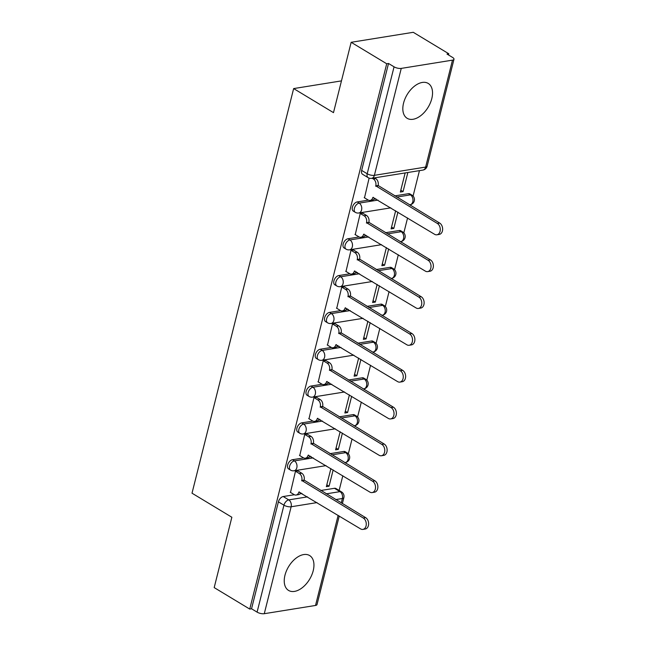 <?xml version="1.0" encoding="UTF-8"?>
<svg xmlns="http://www.w3.org/2000/svg" width="646" height="646" viewBox="0 0 646 646"><rect width="100%" height="100%" fill="white"/><g stroke="black" fill="none" stroke-linecap="round" stroke-linejoin="round"><path stroke-width="0.97" d="M313.213 570.717A20.373 12.25 121.1 0 0 309.62 555.544A20.373 12.25 121.1 0 0 284.967 575.263A20.373 12.25 121.1 0 0 288.56 590.428A20.373 12.25 121.1 0 0 313.213 570.717M431.803 98.588A20.373 12.25 121.1 0 0 428.209 83.423A20.373 12.25 121.1 0 0 403.556 103.134A20.373 12.25 121.1 0 0 407.15 118.299A20.373 12.25 121.1 0 0 431.803 98.588M303.62 457.917L292.468 459.718A5.225 3.141 121.1 0 0 287.656 465.015A5.225 3.141 121.1 0 0 288.576 468.907L290.547 470.094A5.225 3.141 -58.9 0 1 289.626 466.202A5.225 3.141 -58.9 0 1 294.431 460.897L313.205 457.877M312.874 421.095L301.714 422.888A5.225 3.141 121.1 0 0 296.91 428.193A5.225 3.141 121.1 0 0 297.83 432.077L299.792 433.264A5.225 3.141 -58.9 0 1 298.872 429.38A5.225 3.141 -58.9 0 1 303.685 424.075L322.459 421.055M322.12 384.265L310.968 386.066A5.225 3.141 121.1 0 0 306.156 391.363A5.225 3.141 121.1 0 0 307.076 395.255L309.046 396.442A5.225 3.141 -58.9 0 1 308.126 392.55A5.225 3.141 -58.9 0 1 312.93 387.253L331.713 384.225M331.374 347.443L320.214 349.236A5.225 3.141 121.1 0 0 315.41 354.541A5.225 3.141 121.1 0 0 316.33 358.433L318.292 359.612A5.225 3.141 -58.9 0 1 317.372 355.728A5.225 3.141 -58.9 0 1 322.184 350.423L340.959 347.403M340.62 310.613L329.468 312.414A5.225 3.141 121.1 0 0 324.655 317.711A5.225 3.141 121.1 0 0 325.576 321.603L327.546 322.79A5.225 3.141 -58.9 0 1 326.626 318.898A5.225 3.141 -58.9 0 1 331.43 313.601L350.213 310.573M349.874 273.791L338.714 275.584A5.225 3.141 121.1 0 0 333.909 280.889A5.225 3.141 121.1 0 0 334.83 284.781L336.792 285.968A5.225 3.141 -58.9 0 1 335.872 282.076A5.225 3.141 -58.9 0 1 340.684 276.771L359.459 273.751M359.119 236.961L347.968 238.762A5.225 3.141 121.1 0 0 343.155 244.067A5.225 3.141 121.1 0 0 344.076 247.951L346.046 249.138A5.225 3.141 -58.9 0 1 345.125 245.246A5.225 3.141 -58.9 0 1 349.93 239.949L368.713 236.92M368.373 200.139L357.214 201.932A5.225 3.141 121.1 0 0 352.409 207.237A5.225 3.141 121.1 0 0 353.33 211.129L355.292 212.316A5.225 3.141 -58.9 0 1 354.371 208.424A5.225 3.141 -58.9 0 1 359.184 203.119L377.958 200.099M339.126 490.451L342.816 475.755M345.933 463.335L346.191 462.31M348.323 453.831L352.062 438.933M355.187 426.505L355.445 425.488M357.569 417.009L361.316 402.103M364.433 389.683L364.691 388.658M366.823 380.179L370.562 365.281M373.687 352.861L373.945 351.836M376.077 343.357L379.816 328.451M382.933 316.031L383.191 315.006M385.323 306.527L389.07 291.629M392.187 279.209L392.445 278.184M394.577 269.705L398.316 254.799M401.432 242.379L401.691 241.354M403.823 232.875L407.569 217.977M410.686 205.557L410.945 204.532M413.077 196.053L419.456 170.633M448.51 54.975L448.808 53.771L447 54.062L452.539 57.405A5.225 1.898 14.1 0 1 453.985 59.262A5.225 1.898 14.1 0 1 452.491 60.143L401.255 68.395L374.389 175.332L425.633 167.08L452.491 60.143M351.158 42.297L386.712 63.768L249.736 609.073L214.189 587.602L231.857 517.252L192.015 493.197L293.647 88.583L333.489 112.646L351.158 42.297L413.262 32.3L448.808 53.771M339.255 516.017L317.016 604.567A5.225 1.898 -165.9 0 1 315.523 605.455L264.279 613.7A5.225 1.898 -165.9 0 1 257.084 612.125L251.544 608.782L278.41 501.845A5.225 3.141 -58.9 0 1 283.214 496.54L294.374 494.747M300.043 493.835L301.997 493.52M320.699 490.508L334.458 488.295L339.99 491.638A5.225 3.141 -58.9 0 1 341.508 491.889L335.968 488.546A5.225 3.141 121.1 0 0 334.458 488.295M251.544 608.782L249.736 609.073M388.521 63.478L361.655 170.415A5.225 3.141 121.1 0 0 362.584 174.299L368.115 177.642A5.225 3.141 -58.9 0 1 367.194 173.758L394.06 66.821L388.521 63.478L386.712 63.768M394.06 66.821A5.225 1.898 14.1 0 0 401.255 68.395M369.108 178.11L364.505 197.813M405.155 172.934L400.35 192.048L403.072 191.604L400.811 190.239M362.882 213.253L360.226 213.455L355.252 234.643M395.651 210.782L391.105 228.87L393.818 228.434L391.557 227.069M353.637 250.083L350.98 250.277L345.998 271.465M386.397 247.604L381.851 265.7L384.572 265.256L382.311 263.891M344.383 286.905L341.726 287.107L336.752 308.295M377.151 284.434L372.605 302.522L375.318 302.086L373.057 300.721M335.137 323.735L332.48 323.929L327.498 345.117M367.897 321.256L363.351 339.344L366.072 338.908L363.811 337.543M325.883 360.557L323.226 360.759L318.252 381.947M358.651 358.086L354.105 376.174L356.818 375.738L354.557 374.373M316.637 397.387L313.98 397.581L308.998 418.769M349.397 394.908L344.851 412.996L347.572 412.56L345.303 411.195M307.383 434.209L304.726 434.411L299.752 455.6M340.151 431.738L335.605 449.826L338.318 449.39L336.057 448.025M298.137 471.039L295.48 471.233L290.498 492.422M309.297 457.005L311.243 456.69M329.945 453.678L343.704 451.465L345.667 452.652A5.225 3.141 -58.9 0 1 347.185 452.903L345.222 451.715A5.225 3.141 121.1 0 0 343.704 451.465M318.543 420.183L320.497 419.868M339.198 416.856L352.958 414.643L354.92 415.83A5.225 3.141 -58.9 0 1 356.439 416.081L354.468 414.893A5.225 3.141 121.1 0 0 352.958 414.643M327.797 383.353L329.743 383.038M348.444 380.026L362.204 377.813L364.166 379A5.225 3.141 -58.9 0 1 365.684 379.25L363.722 378.063A5.225 3.141 121.1 0 0 362.204 377.813M337.042 346.531L338.997 346.216M357.698 343.204L371.458 340.991L373.42 342.178A5.225 3.141 -58.9 0 1 374.938 342.428L372.968 341.241A5.225 3.141 121.1 0 0 371.458 340.991M346.296 309.7L348.242 309.386M366.952 306.374L380.704 304.161L382.674 305.348A5.225 3.141 -58.9 0 1 384.184 305.598L382.222 304.411A5.225 3.141 121.1 0 0 380.704 304.161M355.542 272.878L357.496 272.564M376.198 269.552L389.958 267.339L391.92 268.526A5.225 3.141 -58.9 0 1 393.438 268.776L391.468 267.589A5.225 3.141 121.1 0 0 389.958 267.339M364.796 236.048L366.742 235.733M385.452 232.721L399.204 230.509L401.174 231.696A5.225 3.141 -58.9 0 1 402.684 231.946L400.722 230.759A5.225 3.141 121.1 0 0 399.204 230.509M374.042 199.226L375.996 198.911M394.698 195.899L408.458 193.687L410.42 194.874A5.225 3.141 -58.9 0 1 411.938 195.124L409.968 193.937A5.225 3.141 121.1 0 0 408.458 193.687M341.459 80.887L293.647 88.583M330.897 468.56L326.351 486.648L329.072 486.212L326.803 484.847M329.072 486.212L333.158 469.925M338.318 449.39L342.412 433.103M347.572 412.56L351.658 396.273M356.818 375.738L360.912 359.451M366.072 338.908L370.158 322.62M375.318 302.086L379.412 285.798M384.572 265.256L388.658 248.968M393.818 228.434L397.912 212.146M403.072 191.604L407.868 172.498M364.199 197.636L368.107 199.994A5.225 3.723 -99.1 0 0 370.118 200.43A5.225 3.723 -99.1 0 0 372.863 197.426L434.588 234.296A6.008 4.28 -99.1 0 0 436.906 234.797A6.008 4.28 -99.1 0 0 440.273 229.798A6.008 4.28 -99.1 0 0 437.318 223.435L375.77 185.862A5.225 3.723 -99.1 0 0 373.38 178.982L375.738 178.603A5.225 3.723 80.9 0 1 378.12 185.483L439.668 223.056A6.008 4.28 80.9 0 1 442.631 229.419A6.008 4.28 80.9 0 1 439.264 234.417L436.906 234.797M374.519 177.868L375.738 178.603M374.793 198.185A5.225 3.723 80.9 0 1 372.476 200.05L370.118 200.43M372.169 178.248L373.38 178.982M375.681 186.218L378.031 185.838M354.953 234.458L358.853 236.816A5.225 3.723 -99.1 0 0 360.872 237.252A5.225 3.723 -99.1 0 0 363.617 234.256L425.343 271.118A6.008 4.28 -99.1 0 0 427.66 271.619A6.008 4.28 -99.1 0 0 431.027 266.628A6.008 4.28 -99.1 0 0 428.064 260.265L366.516 222.684A5.225 3.723 -99.1 0 0 364.134 215.804L366.484 215.433A5.225 3.723 80.9 0 1 368.874 222.305L430.422 259.886A6.008 4.28 80.9 0 1 433.377 266.249A6.008 4.28 80.9 0 1 430.01 271.239L427.66 271.619M362.584 213.075L366.484 215.433M365.547 235.015A5.225 3.723 80.9 0 1 363.222 236.872L360.872 237.252M360.234 213.455L364.134 215.804M366.427 223.04L368.785 222.66M345.699 271.288L349.607 273.646A5.225 3.723 -99.1 0 0 351.618 274.082A5.225 3.723 -99.1 0 0 354.363 271.078L416.089 307.948A6.008 4.28 -99.1 0 0 418.406 308.449A6.008 4.28 -99.1 0 0 421.773 303.45A6.008 4.28 -99.1 0 0 418.818 297.087L357.27 259.514A5.225 3.723 -99.1 0 0 354.88 252.634L357.238 252.255A5.225 3.723 80.9 0 1 359.62 259.135L421.168 296.708A6.008 4.28 80.9 0 1 424.131 303.071A6.008 4.28 80.9 0 1 420.764 308.069L418.406 308.449M353.338 249.897L357.238 252.255M356.293 271.837A5.225 3.723 80.9 0 1 353.976 273.702L351.618 274.082M350.98 250.277L354.88 252.634M357.181 259.87L359.531 259.49M336.453 308.11L340.353 310.468A5.225 3.723 -99.1 0 0 342.372 310.904A5.225 3.723 -99.1 0 0 345.117 307.908L406.835 344.77A6.008 4.28 -99.1 0 0 409.16 345.271A6.008 4.28 -99.1 0 0 412.528 340.28A6.008 4.28 -99.1 0 0 409.564 333.917L348.016 296.336A5.225 3.723 -99.1 0 0 345.634 289.456L347.984 289.077A5.225 3.723 80.9 0 1 350.374 295.957L411.922 333.538A6.008 4.28 80.9 0 1 414.877 339.901A6.008 4.28 80.9 0 1 411.51 344.891L409.16 345.271M344.084 286.727L347.984 289.077M347.047 308.667A5.225 3.723 80.9 0 1 344.722 310.524L342.372 310.904M341.734 287.107L345.634 289.456M347.928 296.692L350.285 296.312M327.199 344.94L331.107 347.298A5.225 3.723 -99.1 0 0 333.118 347.734A5.225 3.723 -99.1 0 0 335.863 344.73L397.589 381.6A6.008 4.28 -99.1 0 0 399.906 382.101A6.008 4.28 -99.1 0 0 403.274 377.103A6.008 4.28 -99.1 0 0 400.318 370.739L338.77 333.166A5.225 3.723 -99.1 0 0 336.38 326.287L338.738 325.907A5.225 3.723 80.9 0 1 341.12 332.787L402.668 370.36A6.008 4.28 80.9 0 1 405.631 376.723A6.008 4.28 80.9 0 1 402.264 381.721L399.906 382.101M334.838 323.549L338.738 325.907M337.793 345.489A5.225 3.723 80.9 0 1 335.476 347.354L333.118 347.734M332.48 323.929L336.38 326.287M338.682 333.522L341.031 333.142M317.953 381.762L321.853 384.12A5.225 3.723 -99.1 0 0 323.872 384.556A5.225 3.723 -99.1 0 0 326.618 381.56L388.335 418.422A6.008 4.28 -99.1 0 0 390.66 418.923A6.008 4.28 -99.1 0 0 394.028 413.933A6.008 4.28 -99.1 0 0 391.064 407.561L329.517 369.988A5.225 3.723 -99.1 0 0 327.134 363.109L329.484 362.729A5.225 3.723 80.9 0 1 331.874 369.609L393.422 407.19A6.008 4.28 80.9 0 1 396.378 413.553A6.008 4.28 80.9 0 1 393.01 418.543L390.66 418.923M325.584 360.379L329.484 362.729M328.548 382.319A5.225 3.723 80.9 0 1 326.222 384.176L323.872 384.556M323.234 360.759L327.134 363.109M329.428 370.344L331.786 369.964M308.699 418.592L312.607 420.95A5.225 3.723 -99.1 0 0 314.618 421.386A5.225 3.723 -99.1 0 0 317.364 418.382L379.089 455.252A6.008 4.28 -99.1 0 0 381.406 455.753A6.008 4.28 -99.1 0 0 384.774 450.755A6.008 4.28 -99.1 0 0 381.818 444.391L320.271 406.819A5.225 3.723 -99.1 0 0 317.88 399.939L320.238 399.559A5.225 3.723 80.9 0 1 322.62 406.439L384.168 444.012A6.008 4.28 80.9 0 1 387.132 450.375A6.008 4.28 80.9 0 1 383.764 455.373L381.406 455.753M316.338 397.201L320.238 399.559M319.294 419.141A5.225 3.723 80.9 0 1 316.976 421.006L314.618 421.386M313.98 397.581L317.88 399.939M320.182 407.174L322.532 406.794M299.453 455.414L303.354 457.772A5.225 3.723 -99.1 0 0 305.372 458.208A5.225 3.723 -99.1 0 0 308.118 455.212L369.835 492.074A6.008 4.28 -99.1 0 0 372.161 492.575A6.008 4.28 -99.1 0 0 375.528 487.585A6.008 4.28 -99.1 0 0 372.564 481.213L311.017 443.64A5.225 3.723 -99.1 0 0 308.635 436.761L310.984 436.381A5.225 3.723 80.9 0 1 313.375 443.261L374.922 480.842A6.008 4.28 80.9 0 1 377.878 487.205A6.008 4.28 80.9 0 1 374.51 492.195L372.161 492.575M307.084 434.031L310.984 436.381M310.048 455.971A5.225 3.723 80.9 0 1 307.722 457.828L305.372 458.208M304.734 434.411L308.635 436.761M310.928 443.996L313.286 443.616M290.199 492.244L294.108 494.602A5.225 3.723 -99.1 0 0 296.118 495.038A5.225 3.723 -99.1 0 0 298.864 492.034L360.589 528.904A6.008 4.28 -99.1 0 0 362.907 529.405A6.008 4.28 -99.1 0 0 366.274 524.407A6.008 4.28 -99.1 0 0 363.318 518.044L301.771 480.471A5.225 3.723 -99.1 0 0 299.381 473.591L301.739 473.211A5.225 3.723 80.9 0 1 304.121 480.091L365.668 517.664A6.008 4.28 80.9 0 1 368.632 524.027A6.008 4.28 80.9 0 1 365.265 529.026L362.907 529.405M297.838 470.853L301.739 473.211M300.794 492.793A5.225 3.723 80.9 0 1 298.476 494.658L296.118 495.038M295.48 471.233L299.381 473.591M301.682 480.826L304.032 480.446M292.468 459.718L294.431 460.897A5.225 3.723 80.9 0 1 296.821 467.777A5.225 3.723 -99.1 0 1 294.075 470.781L326.052 465.629M301.714 422.888L303.685 424.075A5.225 3.723 80.9 0 1 306.067 430.955A5.225 3.723 -99.1 0 1 303.329 433.95L335.298 428.807M310.968 386.066L312.93 387.253A5.225 3.723 80.9 0 1 315.321 394.125A5.225 3.723 -99.1 0 1 312.575 397.129L344.552 391.977M320.214 349.236L322.184 350.423A5.225 3.723 80.9 0 1 324.567 357.303A5.225 3.723 -99.1 0 1 321.829 360.298L353.798 355.155M329.468 312.414L331.43 313.601A5.225 3.723 80.9 0 1 333.82 320.473A5.225 3.723 -99.1 0 1 331.075 323.476L363.052 318.333M338.714 275.584L340.684 276.771A5.225 3.723 80.9 0 1 343.066 283.651A5.225 3.723 -99.1 0 1 340.329 286.646L372.298 281.503M347.968 238.762L349.93 239.949A5.225 3.723 80.9 0 1 352.32 246.829A5.225 3.723 -99.1 0 1 349.575 249.824L381.552 244.681M357.214 201.932L359.184 203.119A5.225 3.723 80.9 0 1 361.566 209.998A5.225 3.723 -99.1 0 1 358.829 212.994L390.798 207.85M283.214 496.54L288.754 499.883L307.528 496.863M326.238 493.851L339.99 491.638A5.225 3.723 -99.1 0 1 342.38 498.518L335.734 499.584M317.024 502.596L291.144 506.763L264.279 613.7M315.523 605.455L338.149 515.355M341.274 502.927L342.38 498.518A5.225 1.898 14.1 0 0 343.874 497.63A5.225 5.225 0 0 0 341.508 491.889M331.915 454.865L345.667 452.652A5.225 3.723 -99.1 0 1 348.057 459.532A5.225 3.723 -99.1 0 1 345.311 462.528A5.225 5.225 0 0 0 347.185 452.903M341.161 418.043L354.92 415.83A5.225 3.723 -99.1 0 1 357.311 422.702A5.225 3.723 -99.1 0 1 354.565 425.706A5.225 5.225 0 0 0 356.439 416.081M350.415 381.213L364.166 379A5.225 3.723 -99.1 0 1 366.557 385.88A5.225 3.723 -99.1 0 1 363.811 388.876A5.225 5.225 0 0 0 365.684 379.25M359.66 344.391L373.42 342.178A5.225 3.723 -99.1 0 1 375.81 349.058A5.225 3.723 -99.1 0 1 373.065 352.054A5.225 5.225 0 0 0 374.938 342.428M368.914 307.561L382.674 305.348A5.225 3.723 -99.1 0 1 385.056 312.228A5.225 3.723 -99.1 0 1 382.311 315.224A5.225 5.225 0 0 0 384.184 305.598M378.16 270.739L391.92 268.526A5.225 3.723 -99.1 0 1 394.31 275.406A5.225 3.723 -99.1 0 1 391.565 278.402A5.225 5.225 0 0 0 393.438 268.776M387.414 233.909L401.174 231.696A5.225 3.723 -99.1 0 1 403.556 238.576A5.225 3.723 -99.1 0 1 400.811 241.58A5.225 5.225 0 0 0 402.684 231.946M396.66 197.087L410.42 194.874A5.225 3.723 -99.1 0 1 412.81 201.754A5.225 3.723 -99.1 0 1 410.065 204.75A5.225 5.225 0 0 0 411.938 195.124M361.655 170.415L367.194 173.758A5.225 1.898 -165.9 0 0 374.389 175.332A5.225 3.723 80.9 0 1 371.652 178.328L422.888 170.084A5.225 5.225 0 0 0 427.127 166.2L453.985 59.262M278.41 501.845L283.949 505.188A5.225 3.141 -58.9 0 1 288.754 499.883A5.225 3.723 -99.1 0 1 291.144 506.763A5.225 1.898 -165.9 0 1 283.949 505.188L257.084 612.125M427.127 166.2A5.225 1.898 14.1 0 1 425.633 167.08A5.225 3.723 80.9 0 1 422.888 170.084M372.863 197.426L373.396 197.345M375.77 185.862L378.12 185.483M437.318 223.435L439.668 223.056M363.617 234.256L364.15 234.167M366.516 222.684L368.874 222.305M428.064 260.265L430.422 259.886M354.363 271.078L354.896 270.997M357.27 259.514L359.62 259.135M418.818 297.087L421.168 296.708M345.117 307.908L345.65 307.819M348.016 296.336L350.374 295.957M409.564 333.917L411.922 333.538M335.863 344.73L336.396 344.649M338.77 333.166L341.12 332.787M400.318 370.739L402.668 370.36M326.618 381.56L327.151 381.471M329.517 369.988L331.874 369.609M391.064 407.561L393.422 407.19M317.364 418.382L317.897 418.301M320.271 406.819L322.62 406.439M381.818 444.391L384.168 444.012M308.118 455.212L308.651 455.123M311.017 443.64L313.375 443.261M372.564 481.213L374.922 480.842M298.864 492.034L299.397 491.953M301.771 480.471L304.121 480.091M363.318 518.044L365.668 517.664M410.065 204.75L409.507 204.839M355.292 212.316A5.225 5.225 0 0 0 358.829 212.994M400.811 241.58L400.254 241.669M346.046 249.138A5.225 5.225 0 0 0 349.575 249.824M391.565 278.402L391.008 278.491M336.792 285.968A5.225 5.225 0 0 0 340.329 286.646M382.311 315.224L381.754 315.321M327.546 322.79A5.225 5.225 0 0 0 331.075 323.476M373.065 352.054L372.508 352.143M318.292 359.612A5.225 5.225 0 0 0 321.829 360.298M363.811 388.876L363.254 388.973M309.046 396.442A5.225 5.225 0 0 0 312.575 397.129M354.565 425.706L354.008 425.795M299.792 433.264A5.225 5.225 0 0 0 303.329 433.95M345.311 462.528L344.754 462.625M290.547 470.094A5.225 5.225 0 0 0 294.075 470.781M342.372 503.597L343.874 497.63M368.115 177.642A5.225 5.225 0 0 0 371.652 178.328"/></g></svg>
